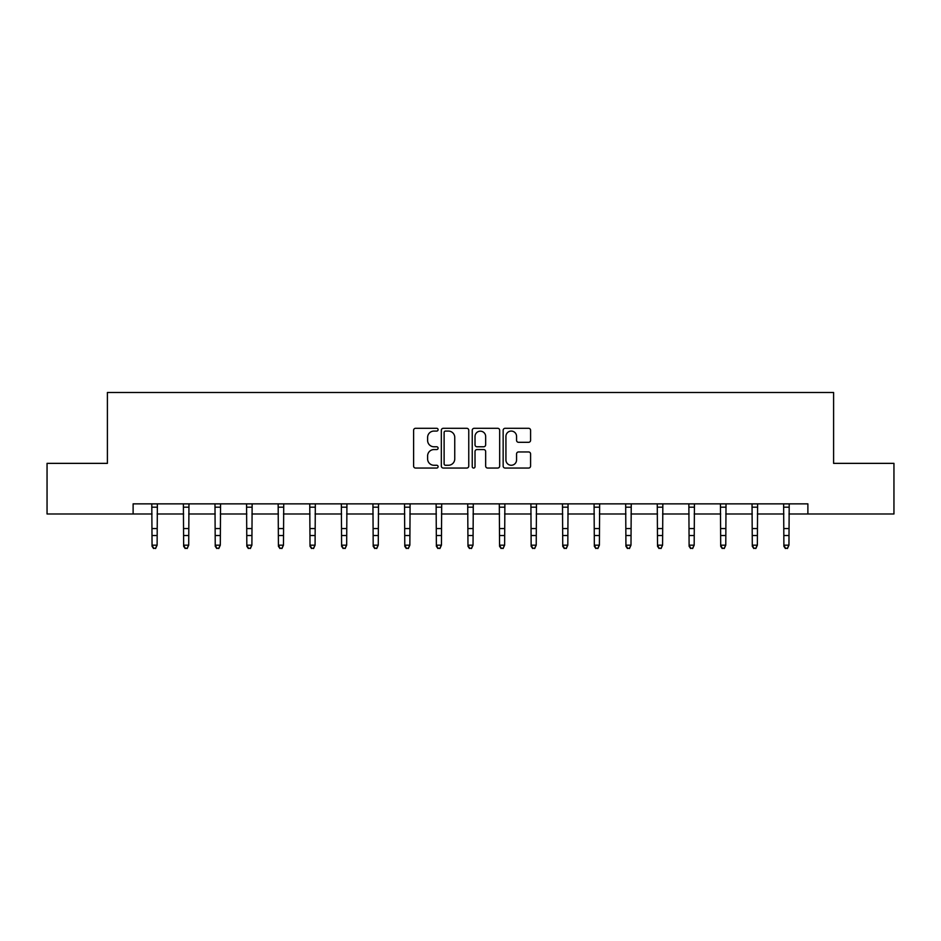 <?xml version="1.0" encoding="UTF-8"?>
<svg xmlns="http://www.w3.org/2000/svg" width="941" height="941" viewBox="0 0 941 941"><rect width="100%" height="100%" fill="white"/><g stroke="black" fill="none" stroke-linecap="round" stroke-linejoin="round"><path stroke-width="1.41" d="M438.094 429.684A1.388 1.388 0 0 0 436.706 428.296L415.593 428.296A1.988 1.988 0 0 0 413.605 430.284L413.605 466.066A1.988 1.988 0 0 0 415.593 468.053L436.706 468.053A1.388 1.388 0 0 0 438.094 466.654A1.388 1.388 0 0 0 436.706 465.266L433.977 465.266A6.364 6.364 0 0 1 427.614 458.902L427.614 455.926A6.364 6.364 0 0 1 433.977 449.563L436.706 449.563A1.388 1.388 0 0 0 438.094 448.175A1.388 1.388 0 0 0 436.706 446.775L433.977 446.775A6.364 6.364 0 0 1 427.614 440.423L427.614 437.436A6.364 6.364 0 0 1 433.977 431.072L436.706 431.072A1.388 1.388 0 0 0 438.094 429.684M528.595 442.305A1.988 1.988 0 0 0 530.583 440.317L530.583 430.284A1.988 1.988 0 0 0 528.595 428.296L505.141 428.296A1.988 1.988 0 0 0 503.153 430.284L503.153 466.066A1.988 1.988 0 0 0 505.141 468.053L528.595 468.053A1.988 1.988 0 0 0 530.583 466.066L530.583 453.938A1.988 1.988 0 0 0 528.595 451.951L518.55 451.951A1.988 1.988 0 0 0 516.562 453.938L516.562 459.949A5.317 5.317 0 0 1 511.245 465.266A5.317 5.317 0 0 1 505.929 459.949L505.929 436.389A5.317 5.317 0 0 1 511.245 431.072A5.317 5.317 0 0 1 516.562 436.389L516.562 440.317A1.988 1.988 0 0 0 518.55 442.305L528.595 442.305M133.116 513.986L47.05 513.986L47.05 463.36L107.403 463.36L107.403 392.479L833.597 392.479L833.597 463.36L893.95 463.36L893.95 513.986L807.884 513.986L807.884 503.858L133.116 503.858L133.116 513.986L152.054 513.986M468.759 430.284A1.988 1.988 0 0 0 466.771 428.296L443.317 428.296A1.988 1.988 0 0 0 441.329 430.284L441.329 466.066A1.988 1.988 0 0 0 443.317 468.053L466.771 468.053A1.988 1.988 0 0 0 468.759 466.066L468.759 430.284M474.229 428.296L497.683 428.296A1.988 1.988 0 0 1 499.671 430.284L499.671 466.066A1.988 1.988 0 0 1 497.683 468.053L487.65 468.053A1.988 1.988 0 0 1 485.662 466.066L485.662 451.551A1.988 1.988 0 0 0 483.674 449.563L477.005 449.563A1.988 1.988 0 0 0 475.017 451.551L475.017 466.654A1.388 1.388 0 0 1 473.629 468.053A1.388 1.388 0 0 1 472.241 466.654L472.241 430.284A1.988 1.988 0 0 1 474.229 428.296M157.112 513.986L183.648 513.986M188.706 513.986L215.23 513.986M220.3 513.986L246.824 513.986M251.894 513.986L278.418 513.986M283.476 513.986L310.012 513.986M315.07 513.986L341.607 513.986M346.664 513.986L373.189 513.986M378.258 513.986L404.783 513.986M409.853 513.986L436.377 513.986M441.435 513.986L467.971 513.986M473.029 513.986L499.565 513.986M504.623 513.986L531.147 513.986M536.217 513.986L562.742 513.986M567.811 513.986L594.336 513.986M599.393 513.986L625.93 513.986M630.988 513.986L657.524 513.986M662.582 513.986L689.106 513.986M694.176 513.986L720.7 513.986M725.77 513.986L752.294 513.986M757.352 513.986L783.888 513.986M788.946 513.986L807.884 513.986M445.505 431.072A1.388 1.388 0 0 0 444.117 432.472L444.117 463.878A1.388 1.388 0 0 0 445.505 465.266L448.387 465.266A6.364 6.364 0 0 0 454.75 458.902L454.75 437.436A6.364 6.364 0 0 0 448.387 431.072L445.505 431.072M485.662 436.495A5.317 5.317 0 0 0 480.345 431.178A5.317 5.317 0 0 0 475.017 436.495L475.017 444.787A1.988 1.988 0 0 0 477.005 446.775L483.674 446.775A1.988 1.988 0 0 0 485.662 444.787L485.662 436.495M151.795 503.858L152.054 545.168L157.112 545.168L155.594 548.521L153.571 548.074L155.594 548.521M155.594 548.074L157.112 545.168L157.37 503.858M153.571 548.521L152.054 546.286L152.054 545.168L153.571 548.074M183.389 503.858L183.648 545.168L188.706 545.168L187.188 548.521L185.165 548.074L187.188 548.521M187.188 548.074L188.706 545.168L188.965 503.858M185.165 548.521L183.648 546.286L183.648 545.168L185.165 548.074M214.983 503.858L215.23 545.168L220.3 545.168L218.782 548.521L216.759 548.074L218.782 548.521M218.782 548.074L220.3 545.168L220.559 503.858M216.759 548.521L215.23 546.286L215.23 545.168L216.759 548.074M246.566 503.858L246.824 545.168L251.894 545.168L250.377 548.521L248.342 548.074L250.377 548.521M250.377 548.074L251.894 545.168L252.141 503.858M248.342 548.521L246.824 546.286L246.824 545.168L248.342 548.074M278.16 503.858L278.418 545.168L283.476 545.168L281.959 548.521L279.936 548.074L281.959 548.521M281.959 548.074L283.476 545.168L283.735 503.858M279.936 548.521L278.418 546.286L278.418 545.168L279.936 548.074M309.754 503.858L310.012 545.168L315.07 545.168L313.553 548.521L311.53 548.074L313.553 548.521M313.553 548.074L315.07 545.168L315.329 503.858M311.53 548.521L310.012 546.286L310.012 545.168L311.53 548.074M341.348 503.858L341.607 545.168L346.664 545.168L345.147 548.521L343.124 548.074L345.147 548.521M345.147 548.074L346.664 545.168L346.923 503.858M343.124 548.521L341.607 546.286L341.607 545.168L343.124 548.074M372.942 503.858L373.189 545.168L378.258 545.168L376.741 548.521L374.718 548.074L376.741 548.521M376.741 548.074L378.258 545.168L378.517 503.858M374.718 548.521L373.189 546.286L373.189 545.168L374.718 548.074M404.524 503.858L404.783 545.168L409.853 545.168L408.323 548.521L406.3 548.074L408.323 548.521M408.323 548.074L409.853 545.168L410.1 503.858M406.3 548.521L404.783 546.286L404.783 545.168L406.3 548.074M436.118 503.858L436.377 545.168L441.435 545.168L439.918 548.521L437.894 548.074L439.918 548.521M439.918 548.074L441.435 545.168L441.694 503.858M437.894 548.521L436.377 546.286L436.377 545.168L437.894 548.074M467.712 503.858L467.971 545.168L473.029 545.168L471.512 548.521L469.488 548.074L471.512 548.521M471.512 548.074L473.029 545.168L473.288 503.858M469.488 548.521L467.971 546.286L467.971 545.168L469.488 548.074M499.306 503.858L499.565 545.168L504.623 545.168L503.106 548.521L501.082 548.074L503.106 548.521M503.106 548.074L504.623 545.168L504.882 503.858M501.082 548.521L499.565 546.286L499.565 545.168L501.082 548.074M530.9 503.858L531.147 545.168L536.217 545.168L534.7 548.521L532.677 548.074L534.7 548.521M534.7 548.074L536.217 545.168L536.476 503.858M532.677 548.521L531.147 546.286L531.147 545.168L532.677 548.074M562.483 503.858L562.742 545.168L567.811 545.168L566.282 548.521L564.259 548.074L566.282 548.521M566.282 548.074L567.811 545.168L568.058 503.858M564.259 548.521L562.742 546.286L562.742 545.168L564.259 548.074M594.077 503.858L594.336 545.168L599.393 545.168L597.876 548.521L595.853 548.074L597.876 548.521M597.876 548.074L599.393 545.168L599.652 503.858M595.853 548.521L594.336 546.286L594.336 545.168L595.853 548.074M625.671 503.858L625.93 545.168L630.988 545.168L629.47 548.521L627.447 548.074L629.47 548.521M629.47 548.074L630.988 545.168L631.246 503.858M627.447 548.521L625.93 546.286L625.93 545.168L627.447 548.074M657.265 503.858L657.524 545.168L662.582 545.168L661.064 548.521L659.041 548.074L661.064 548.521M661.064 548.074L662.582 545.168L662.84 503.858M659.041 548.521L657.524 546.286L657.524 545.168L659.041 548.074M688.859 503.858L689.106 545.168L694.176 545.168L692.658 548.521L690.623 548.074L692.658 548.521M692.658 548.074L694.176 545.168L694.434 503.858M690.623 548.521L689.106 546.286L689.106 545.168L690.623 548.074M720.441 503.858L720.7 545.168L725.77 545.168L724.241 548.521L722.217 548.074L724.241 548.521M724.241 548.074L725.77 545.168L726.017 503.858M722.217 548.521L720.7 546.286L720.7 545.168L722.217 548.074M752.035 503.858L752.294 545.168L757.352 545.168L755.835 548.521L753.812 548.074L755.835 548.521M755.835 548.074L757.352 545.168L757.611 503.858M753.812 548.521L752.294 546.286L752.294 545.168L753.812 548.074M783.63 503.858L783.888 545.168L788.946 545.168L787.429 548.521L785.406 548.074L787.429 548.521M787.429 548.074L788.946 545.168L789.205 503.858M785.406 548.521L783.888 546.286L783.888 545.168L785.406 548.074M157.359 503.905L151.807 503.905M157.112 528.571L152.054 528.571M157.112 535.511L152.054 535.511M157.112 507.187L152.054 507.187M188.941 503.905L183.401 503.905M188.706 528.571L183.648 528.571M188.706 535.511L183.648 535.511M188.706 507.187L183.648 507.187M220.535 503.905L214.995 503.905M220.3 528.571L215.23 528.571M220.3 535.511L215.23 535.511M220.3 507.187L215.23 507.187M252.129 503.905L246.589 503.905M251.894 528.571L246.824 528.571M251.894 535.511L246.824 535.511M251.894 507.187L246.824 507.187M283.723 503.905L278.183 503.905M283.476 528.571L278.418 528.571M283.476 535.511L278.418 535.511M283.476 507.187L278.418 507.187M315.317 503.905L309.765 503.905M315.07 528.571L310.012 528.571M315.07 535.511L310.012 535.511M315.07 507.187L310.012 507.187M346.9 503.905L341.36 503.905M346.664 528.571L341.607 528.571M346.664 535.511L341.607 535.511M346.664 507.187L341.607 507.187M378.494 503.905L372.954 503.905M378.258 528.571L373.189 528.571M378.258 535.511L373.189 535.511M378.258 507.187L373.189 507.187M410.088 503.905L404.548 503.905M409.853 528.571L404.783 528.571M409.853 535.511L404.783 535.511M409.853 507.187L404.783 507.187M441.682 503.905L436.142 503.905M441.435 528.571L436.377 528.571M441.435 535.511L436.377 535.511M441.435 507.187L436.377 507.187M473.276 503.905L467.724 503.905M473.029 528.571L467.971 528.571M473.029 535.511L467.971 535.511M473.029 507.187L467.971 507.187M504.858 503.905L499.318 503.905M504.623 528.571L499.565 528.571M504.623 535.511L499.565 535.511M504.623 507.187L499.565 507.187M536.452 503.905L530.912 503.905M536.217 528.571L531.147 528.571M536.217 535.511L531.147 535.511M536.217 507.187L531.147 507.187M568.046 503.905L562.506 503.905M567.811 528.571L562.742 528.571M567.811 535.511L562.742 535.511M567.811 507.187L562.742 507.187M599.64 503.905L594.1 503.905M599.393 528.571L594.336 528.571M599.393 535.511L594.336 535.511M599.393 507.187L594.336 507.187M631.235 503.905L625.683 503.905M630.988 528.571L625.93 528.571M630.988 535.511L625.93 535.511M630.988 507.187L625.93 507.187M662.817 503.905L657.277 503.905M662.582 528.571L657.524 528.571M662.582 535.511L657.524 535.511M662.582 507.187L657.524 507.187M694.411 503.905L688.871 503.905M694.176 528.571L689.106 528.571M694.176 535.511L689.106 535.511M694.176 507.187L689.106 507.187M726.005 503.905L720.465 503.905M725.77 528.571L720.7 528.571M725.77 535.511L720.7 535.511M725.77 507.187L720.7 507.187M757.599 503.905L752.059 503.905M757.352 528.571L752.294 528.571M757.352 535.511L752.294 535.511M757.352 507.187L752.294 507.187M789.193 503.905L783.641 503.905M788.946 528.571L783.888 528.571M788.946 535.511L783.888 535.511M788.946 507.187L783.888 507.187"/></g></svg>
